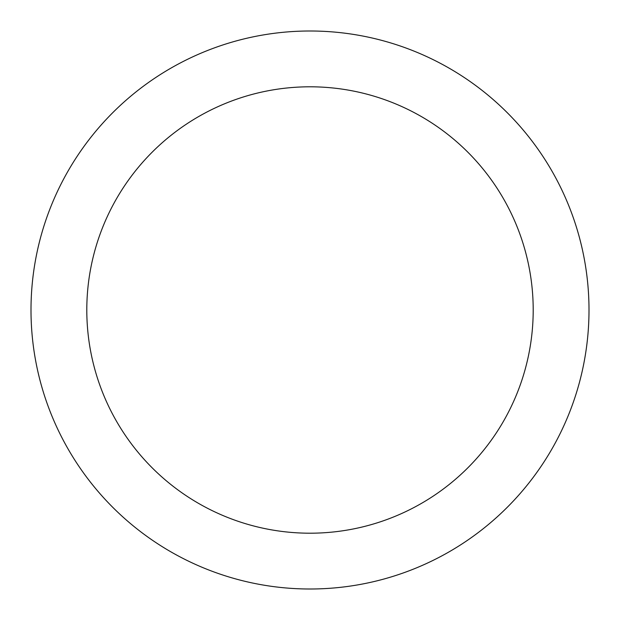 <?xml version="1.0" encoding="UTF-8"?>
<svg xmlns="http://www.w3.org/2000/svg" width="620" height="620" viewBox="0 0 620 620"><rect width="100%" height="100%" fill="white"/><g stroke="black" fill="none" stroke-linecap="round" stroke-linejoin="round"><path stroke-width="0.93" d="M533.2 310A223.2 223.2 0 0 0 310 86.8A223.2 223.2 0 0 0 86.8 310A223.2 223.2 0 0 0 310 533.2A223.2 223.2 0 0 0 533.2 310M589 310A279 279 0 0 0 310 31A279 279 0 0 0 31 310A279 279 0 0 0 310 589A279 279 0 0 0 589 310"/></g></svg>
